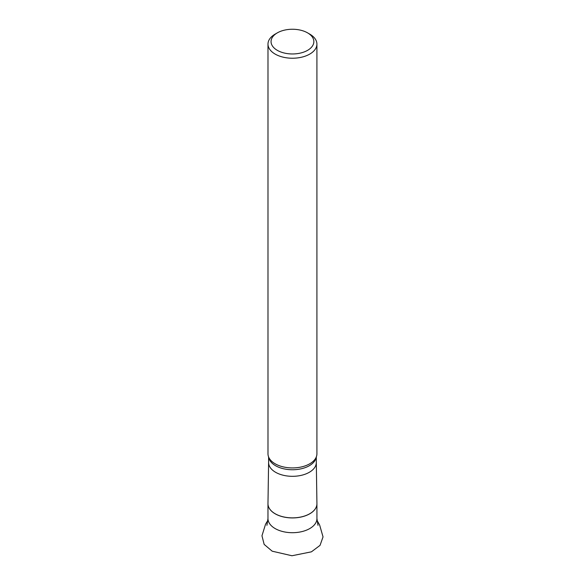 <?xml version="1.0" encoding="UTF-8"?>
<svg xmlns="http://www.w3.org/2000/svg" width="585" height="585" viewBox="0 0 585 585"><rect width="100%" height="100%" fill="white"/><g stroke="black" fill="none" stroke-linecap="round" stroke-linejoin="round"><path stroke-width="0.88" d="M268.603 462.428A23.853 13.769 0 0 0 268.603 462.552A23.853 13.769 0 0 0 278.102 473.543A23.853 13.769 0 0 0 303.096 474.874A23.853 13.769 0 0 0 316.302 462.552A23.853 13.769 0 0 0 316.302 462.428M277.319 32.87L275.155 34.12A24.46 14.12 0 0 0 267.988 44.109L267.988 453.806A24.46 14.12 0 0 0 269.466 458.64A24.46 14.12 0 0 0 277.729 465.082A24.46 14.12 0 0 0 315.439 458.64A24.46 14.12 0 0 0 316.916 453.806L316.916 44.109A24.46 14.12 0 0 0 309.75 34.12L307.586 32.87A21.404 12.358 0 0 0 277.319 32.87A21.404 12.358 0 0 0 279.571 51.473A21.404 12.358 0 0 0 308.602 49.718A21.404 12.358 0 0 0 307.586 32.87M267.988 44.109A24.46 14.12 0 0 0 277.729 55.385A24.46 14.12 0 0 0 303.366 56.745A24.46 14.12 0 0 0 316.916 44.109M316.931 503.707A24.475 14.135 180 0 1 316.931 503.802A24.475 14.135 180 0 1 303.374 516.445A24.475 14.135 180 0 1 277.721 515.085A24.475 14.135 180 0 1 267.974 503.802A24.475 14.135 180 0 1 267.974 503.707M277.721 529.856A24.475 14.135 0 0 0 303.374 531.217A24.475 14.135 0 0 0 316.931 518.573L316.931 503.612A24.475 14.128 0 0 1 292.449 517.871A24.475 14.128 0 0 1 267.974 503.612L267.974 518.573A24.475 14.135 0 0 0 277.721 529.856M268.69 457.156A23.853 13.769 0 0 0 278.102 466.984A23.853 13.769 0 0 0 302.174 468.556A23.853 13.769 0 0 0 316.214 457.156M317.991 525.337L316.931 518.573M267.974 518.573L266.914 525.337M268.603 462.486L267.974 503.612M316.302 462.486L316.931 503.612M316.302 462.552L316.302 456.943M268.603 462.552L268.603 456.943M316.997 520.343L319.637 525.008L323.037 536.898L320.039 545.366L311.425 551.83L291.959 555.75L272.186 551.187L264.157 544.401L261.963 535.787L265.546 524.226L267.908 520.343"/></g></svg>
